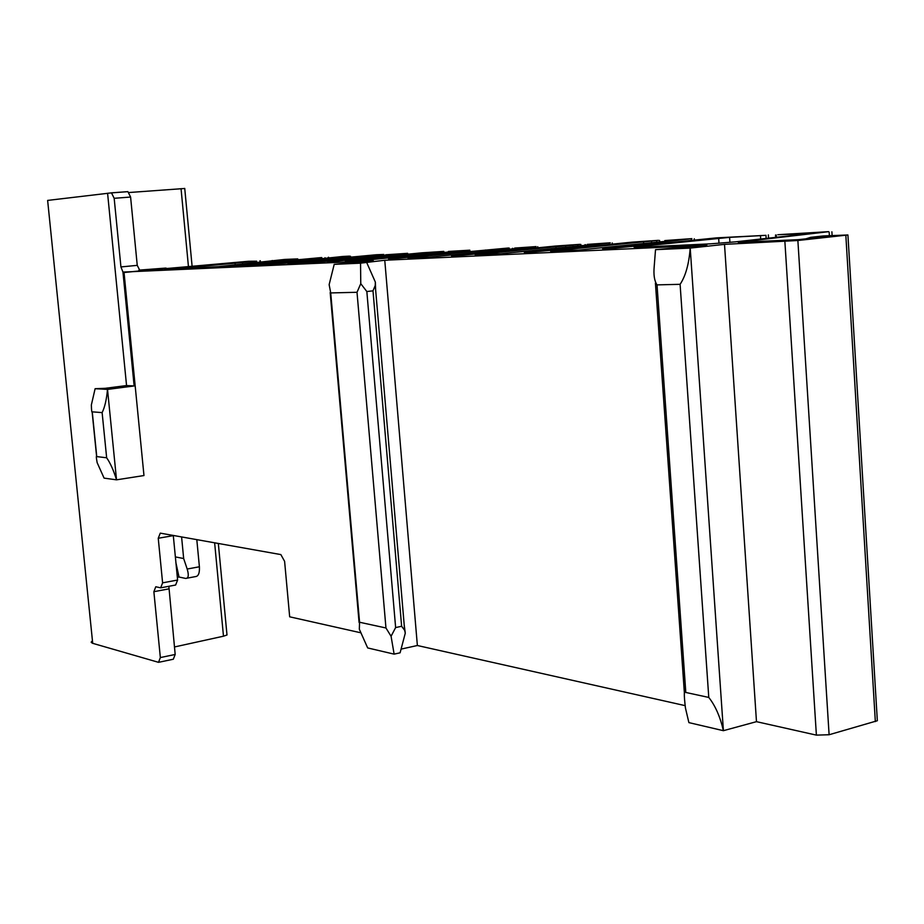 <?xml version="1.0" encoding="UTF-8"?>
<svg xmlns="http://www.w3.org/2000/svg" width="924" height="924" viewBox="0 0 924 924"><rect width="100%" height="100%" fill="white"/><g stroke="black" fill="none" stroke-linecap="round" stroke-linejoin="round"><path stroke-width="1.39" d="M729.925 242.4L729.59 237.364L639.396 246.442L634.014 247.089L636.775 247.332L710.464 243.844L735.446 241.845L810.81 233.437L777.835 234.719L828.632 231.658L738.288 242.307L798.197 239.674L826.576 236.567L810.729 237.329L805.936 238.819M114.172 198.302L120.928 266.932L122.961 272.083L134.142 385.955L126.553 385.551L107.588 193.278L111.492 192.885L114.172 198.302L130.596 197.043L137.249 265.361L140.067 270.882L248.591 261.273L256.653 261.192L164.795 269.75L218.561 266.62L284.973 259.413L297.759 258.905L216.366 267.302L321.76 257.542L235.227 266.401L269.207 264.195L342.966 256.456L349.561 256.121L346.974 256.629L267.475 264.876L376.38 254.747L383.807 254.458L376.022 255.278L376.103 256.237M385.701 255.255L324.22 261.561L287.965 263.894L376.022 255.278M385.654 254.793L407.623 253.326L327.546 262.023L421.76 252.83L443.82 251.397L350.069 260.314L345.357 261.169L364.83 260.245L451.305 251.732L448.359 251.455L469.819 250.173L388.588 259.124L508.489 248.002L412.439 257.322L408.085 258.2L429.417 257.184L518.445 248.337L514.645 248.082L536.128 246.593L451.513 255.821L455.486 255.948L555.474 246.05L579.937 244.352L475.144 254.712L500.381 253.811L592.053 244.617L587.248 244.398L610.267 242.804L524.301 252.356L529.106 252.448L632.178 242.146L658.454 240.344L550.565 251.097L578.713 250.092L673.134 240.529L664.83 240.575L691.88 238.635L602.656 248.775L610.533 248.579L716.793 237.849L765.915 235.331L729.59 237.364M122.961 272.083L373.319 260.787L334.199 264.356L360.545 263.167L384.765 260.256L706.837 245.183L655.52 249.665L690.205 248.082L724.508 244.363L756.479 721.667L816.389 735.123L829.105 734.742L797.874 240.506L847.92 234.973L823.399 235.943L810.729 237.329M797.874 240.506L724.508 244.363M130.596 197.043L127.893 191.649L111.088 192.862M360.949 632.824L289.674 616.816L284.604 561.33L280.85 554.585L160.268 533.136L158.247 538.265L173.308 535.643L177.604 580.029L175.641 585.019L161.365 587.71M159.205 662.196L173.331 659.228L175.179 654.469L168.849 586.29M158.247 538.265L162.601 582.848L160.66 587.837L155.786 586.752L153.869 591.707L160.349 657.565L158.535 662.335L92.342 643.22L91.164 642.192L92.1 641.094M107.588 193.324L47.632 200.416L92.712 643.335M123.989 271.979L143.971 475.548L116.528 479.833C113.56 470.281 110.268 462.936 106.653 457.784L96.754 456.606C96.073 455.578 96.212 457.611 97.17 462.705L104.089 478.124L116.528 479.833L107.519 389.42L134.142 385.955M174.44 646.973L223.481 636.197L226.992 634.996L226.888 633.876M184.742 188.484L129.071 192.515M92.25 411.838C91.776 412.866 91.488 410.568 91.361 404.931L95.114 388.704L107.519 389.42C106.526 399.757 104.724 407.496 102.125 412.612L92.25 411.838L96.754 456.606M126.553 385.551L105.348 388.299L95.114 388.704M359.332 629.209L367.671 647.932L394.121 654.134L391.071 636.255L385.955 627.974L359.563 622.245L359.332 629.209M359.563 622.245L330.723 292.931L329.14 284.638L334.199 264.356M330.723 292.931L357.011 292.284L360.764 283.668L360.545 263.167M366.84 291.534L372.996 290.841L401.628 626.276L395.634 627.569L366.84 291.534L360.764 283.668M372.996 290.841L375.26 285.424L375.352 282.086L366.701 262.531M395.634 627.569L391.071 636.255M401.628 626.276L404.654 630.307L405.278 633.183L400.104 652.806L394.121 654.134M375.629 289.79L375.352 282.086M404.192 624.855L405.278 633.183M384.765 260.256L417.371 645.506L401.074 649.11M685.031 705.613L417.371 645.506M756.479 721.667L723.4 730.688L688.888 722.614L685.458 708.061C683.829 694.432 683.945 689.235 685.804 692.457L657.022 284.881C654.354 280.908 653.418 274.694 654.227 266.228L655.52 249.665M847.92 234.973L877.338 720.732L829.105 734.742M877.338 720.732L877.257 719.276M708.777 697.435L680.099 284.315C685.608 276.068 688.981 263.987 690.205 248.082L723.4 730.688C720.177 716.747 715.303 705.67 708.777 697.435L685.804 692.457M680.099 284.315L657.022 284.881M139.154 270.362L149.214 269.369L149.203 270.489M149.214 269.369L155.613 269.057L157.53 269.9M167.741 268.919L165.581 268.087L138.935 270.131M186.96 578.193L195.426 576.611C198.394 576.38 199.723 573.099 199.399 566.77L196.8 539.628M175.953 562.912L179.013 577.026L185.689 578.436C188.519 578.355 189.016 575.213 187.179 569.034L183.668 558.535L175.364 556.906M181.589 536.925L183.668 558.535M177.35 577.338L179.013 577.026M639.454 247.205L639.396 246.442M140.367 270.905L125.052 272.407M120.928 266.932L137.249 265.361M162.601 582.848L177.604 580.029M153.869 591.707L168.78 588.888M160.349 657.565L175.179 654.469M106.653 457.784L102.125 412.612M181.046 188.635L188.473 266.909M214.634 542.804L223.481 636.197M357.011 292.284L385.955 627.974M347.031 257.392L346.974 256.629M240.506 266.147L240.448 265.569M307.911 260.268L307.796 258.974M315.846 259.459L315.754 258.339M320.94 258.939L320.871 258.073M325.098 258.524L325.029 257.715M328.378 258.189L328.309 257.299M294.259 260.002L294.202 259.309M272.349 261.215L272.28 260.545M235.239 264.945L235.031 262.647M242.677 264.195L242.481 262.046M252.841 263.167L252.691 261.538M256.791 262.774L256.653 261.192M260.094 262.439L259.944 260.787M383.587 254.481L383.668 255.463M380.341 254.909L380.422 255.798M370.466 255.567L370.57 256.803M362.127 256.237L362.254 257.657M292.954 263.051L293.012 263.663M404.273 254.574L404.192 253.73M443.739 252.506L443.647 251.42M440.54 252.841L440.459 251.848M436.036 253.315L435.943 252.24M430.018 253.938L429.903 252.552M421.275 254.839L421.148 253.245M350.127 260.949L350.069 260.314M466.551 251.501L466.47 250.566M509.228 249.307L509.124 248.082M506.086 249.63L506.006 248.521M501.386 250.127L501.293 248.937M494.814 250.82L494.698 249.272M485.62 251.778L485.481 250M412.497 257.981L412.439 257.322M512.808 248.926L512.762 248.348M534.58 248.163L534.499 247.112M580.896 245.807L580.792 244.433M577.858 246.131L577.766 244.883M572.949 246.65L572.845 245.31M565.731 247.413L565.604 245.668M556.029 248.452L555.878 246.442M480.861 254.735L480.803 254.054M585.481 245.322L585.435 244.664M609.193 244.502L609.101 243.324M659.678 241.984L659.563 240.413M656.768 242.296L656.675 240.875L656.768 242.296M651.616 242.85L651.512 241.314M643.681 243.705L643.531 241.718M556.144 251.166L556.098 250.439M665.442 241.36L665.396 240.621M691.383 240.483L691.302 239.154M768.572 238.161L768.364 234.904M766.158 238.427L765.961 235.32L766.111 238.427M760.683 239.039L760.475 235.793M718.999 243.301L718.653 238.23M816.389 735.123L784.88 241.534M875.34 721.598L845.83 235.239M829.371 235.655L829.151 232.143M776.391 237.295L776.252 234.996M155.613 269.057L165.581 268.087M187.179 569.034L199.399 566.77M140.067 270.882L124.752 272.384M111.492 192.885L127.893 191.649M92.111 411.781L96.627 456.629M184.731 188.392L192.134 266.551M218.33 543.462L226.992 634.996M330.18 292.573L359.078 622.453M375.26 285.424L404.654 630.307M350.543 257.057L350.473 256.225M328.574 257.265L328.655 258.166M297.828 259.656L297.759 258.905M272.118 260.545L272.176 261.226M260.268 260.741L260.418 262.404M383.807 254.458L383.899 255.44M407.703 254.227L407.623 253.326M443.82 251.397L443.901 252.495M469.9 251.166L469.819 250.173M509.239 248.071L509.332 249.295M512.393 248.371L512.439 248.972M537.826 247.828L537.745 246.72M580.838 244.421L580.942 245.796M584.973 244.687L585.031 245.368M612.312 244.179L612.231 242.943M664.83 240.633L664.887 241.418M694.374 240.171L694.282 238.773M655.416 283.044L684.441 693.751M832.12 235.516L831.889 231.797M775.525 235.019L775.675 237.376M166.181 268.133L156.202 269.115"/></g></svg>
